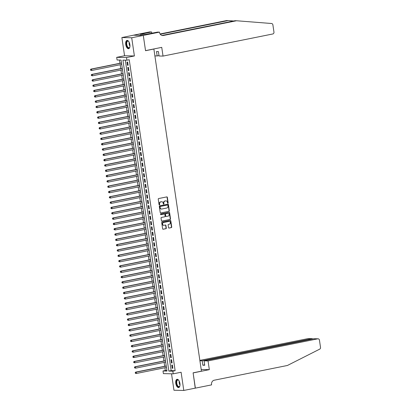 <?xml version="1.0" encoding="UTF-8"?>
<svg xmlns="http://www.w3.org/2000/svg" width="411" height="411" viewBox="0 0 411 411"><rect width="100%" height="100%" fill="white"/><g stroke="black" fill="none" stroke-linecap="round" stroke-linejoin="round"><path stroke-width="0.62" d="M167.899 203.301A0.37 0.324 91.2 0 0 168.166 202.875L167.344 197.331A0.529 0.462 91.2 0 0 166.815 196.9L158.631 198.549A0.529 0.462 91.2 0 0 158.25 199.16L159.072 204.704A0.37 0.324 91.2 0 0 159.709 204.575L159.602 203.856A1.695 1.474 91.2 0 1 160.809 201.893L161.492 201.76A1.695 1.474 91.2 0 1 163.193 203.137L163.301 203.851A0.37 0.324 91.2 0 0 163.938 203.722L163.83 203.008A1.695 1.474 91.2 0 1 165.037 201.046L165.72 200.907A1.695 1.474 91.2 0 1 167.421 202.284L167.529 203.003A0.37 0.324 91.2 0 0 167.899 203.301M167.703 203.27A0.37 0.324 91.2 0 0 167.899 202.87L167.077 197.321A0.529 0.462 91.2 0 0 166.763 196.91M159.247 204.976A0.37 0.324 91.2 0 0 159.442 204.57L159.334 203.851L159.602 203.856M163.475 204.123A0.37 0.324 91.2 0 0 163.67 203.717L163.563 203.003L163.83 203.008M179.926 383.478A4.208 2.034 -101.4 0 0 177.023 379.312A4.208 2.034 -101.4 0 0 175.78 383.391A4.208 2.034 -101.4 0 0 178.682 387.563A4.208 2.034 -101.4 0 0 179.926 383.478M129.886 44.609A4.208 2.034 -101.4 0 0 126.978 40.437A4.208 2.034 -101.4 0 0 125.74 44.522A4.208 2.034 -101.4 0 0 128.643 48.693A4.208 2.034 -101.4 0 0 129.886 44.609M168.52 227.637A0.529 0.462 91.2 0 0 169.049 228.069L171.346 227.607A0.529 0.462 91.2 0 0 171.726 226.99L170.817 220.835A0.529 0.462 91.2 0 0 170.282 220.404L162.098 222.053A0.529 0.462 91.2 0 0 161.723 222.664L162.633 228.824A0.529 0.462 91.2 0 0 163.162 229.251L165.936 228.696A0.529 0.462 91.2 0 0 166.316 228.079L165.926 225.444A0.529 0.462 91.2 0 0 165.392 225.017L164.02 225.295A1.418 1.233 91.2 0 1 163.609 222.5L168.993 221.416A1.418 1.233 91.2 0 1 169.404 224.206L168.51 224.391A0.529 0.462 91.2 0 0 168.13 225.002L168.52 227.637M172.836 371.174L173.226 373.83L163.393 373.625L163.003 370.963L166.989 371.051L121.07 60.083L117.084 60.001L116.688 57.345L126.521 57.55L126.912 60.206L122.93 60.124L168.849 371.087L172.836 371.174L175.148 370.707L129.229 59.744L126.912 60.206M143.285 35.397L145.53 50.63L161.744 47.363L163.028 56.081L272.801 33.974A1.618 1.408 91.2 0 0 273.957 32.099L272.883 24.845A1.618 1.408 91.2 0 0 271.599 23.509L236.51 20.756L163.326 35.495A3.776 3.288 -88.8 0 1 162.699 35.552A3.776 3.288 -88.8 0 1 159.535 32.428L159.494 32.135L143.285 35.397L133.452 35.192L143.285 35.428L145.545 50.707L153.878 49.027L201.447 371.159L193.108 372.834L195.369 388.118L183.789 390.45L181.102 372.243L173.226 373.83M143.285 35.428L131.705 37.761L121.877 37.55L124.564 55.757L116.688 57.345M124.564 55.757L134.397 55.963L131.705 37.761M134.397 55.963L126.521 57.55M168.952 211.377A0.529 0.462 91.2 0 0 169.327 210.766L168.418 204.606A0.529 0.462 91.2 0 0 167.888 204.18L159.704 205.824A0.529 0.462 91.2 0 0 159.329 206.44L160.233 212.595A0.529 0.462 91.2 0 0 160.768 213.026L168.685 211.372A0.529 0.462 91.2 0 0 169.065 210.761L168.156 204.601A0.529 0.462 91.2 0 0 167.837 204.19M169.62 212.723L170.529 218.878A0.529 0.462 91.2 0 1 170.149 219.489L161.965 221.139A0.529 0.462 91.2 0 1 161.436 220.707L161.045 218.077A0.529 0.462 91.2 0 1 161.42 217.46L164.739 216.792A0.529 0.462 91.2 0 0 165.119 216.181L164.862 214.429A0.529 0.462 91.2 0 0 164.328 214.003L160.876 214.696A0.37 0.324 91.2 0 1 160.768 213.967L169.085 212.292A0.529 0.462 91.2 0 1 169.62 212.723L169.353 212.713L170.262 218.873L170.529 218.878M171.526 373.794L173.956 390.245L183.789 390.45M133.457 35.218L121.877 37.55M128.129 65.282L127.657 62.092L126.994 62.082L127.461 65.267L128.129 65.282M128.915 70.6L128.443 67.409L127.78 67.394L128.247 70.584L128.915 70.6M129.696 75.912L129.229 72.726L128.561 72.711L129.033 75.901L129.696 75.912M130.482 81.229L130.01 78.039L129.347 78.028L129.819 81.214L130.482 81.229M131.268 86.546L130.796 83.356L130.133 83.341L130.606 86.531L131.268 86.546M132.054 91.859L131.582 88.673L130.919 88.658L131.386 91.848L132.054 91.859M132.835 97.176L132.368 93.985L131.7 93.975L132.172 97.16L132.835 97.176M133.621 102.493L133.154 99.303L132.486 99.287L132.959 102.478L133.621 102.493M134.407 107.805L133.935 104.62L133.272 104.605L133.745 107.795L134.407 107.805M135.193 113.123L134.721 109.932L134.058 109.922L134.525 113.107L135.193 113.123M135.979 118.44L135.507 115.25L134.844 115.234L135.311 118.425L135.979 118.44M136.76 123.752L136.293 120.567L135.625 120.551L136.098 123.742L136.76 123.752M137.546 129.069L137.074 125.879L136.411 125.869L136.884 129.054L137.546 129.069M138.332 134.387L137.86 131.196L137.197 131.181L137.67 134.371L138.332 134.387M139.118 139.699L138.646 136.514L137.983 136.498L138.45 139.689L139.118 139.699M139.904 145.016L139.432 141.826L138.769 141.816L139.237 145.001L139.904 145.016M140.685 150.334L140.218 147.143L139.55 147.128L140.023 150.318L140.685 150.334M141.471 155.646L140.999 152.46L140.336 152.445L140.809 155.635L141.471 155.646M142.257 160.963L141.785 157.773L141.122 157.762L141.595 160.948L142.257 160.963M143.043 166.28L142.571 163.09L141.908 163.075L142.376 166.265L143.043 166.28M143.824 171.598L143.357 168.407L142.689 168.392L143.162 171.582L143.824 171.598M144.61 176.91L144.143 173.719L143.475 173.709L143.948 176.894L144.61 176.91M145.396 182.227L144.924 179.037L144.261 179.021L144.734 182.212L145.396 182.227M146.182 187.544L145.71 184.354L145.047 184.339L145.52 187.529L146.182 187.544M146.968 192.857L146.496 189.666L145.833 189.656L146.301 192.841L146.968 192.857M147.749 198.174L147.282 194.984L146.614 194.968L147.087 198.159L147.749 198.174M148.535 203.491L148.068 200.301L147.4 200.285L147.873 203.476L148.535 203.491M149.321 208.803L148.849 205.613L148.186 205.603L148.659 208.788L149.321 208.803M150.107 214.121L149.635 210.93L148.972 210.915L149.44 214.105L150.107 214.121M150.894 219.438L150.421 216.248L149.758 216.232L150.226 219.423L150.894 219.438M151.674 224.75L151.207 221.56L150.539 221.55L151.012 224.74L151.674 224.75M152.46 230.068L151.988 226.877L151.325 226.862L151.798 230.052L152.46 230.068M153.246 235.385L152.774 232.194L152.111 232.179L152.584 235.369L153.246 235.385M154.033 240.697L153.56 237.507L152.897 237.496L153.365 240.687L154.033 240.697M154.813 246.014L154.346 242.824L153.678 242.809L154.151 245.999L154.813 246.014M155.599 251.332L155.132 248.141L154.464 248.126L154.937 251.316L155.599 251.332M156.386 256.644L155.913 253.453L155.25 253.443L155.723 256.634L156.386 256.644M157.172 261.961L156.699 258.771L156.036 258.755L156.509 261.946L157.172 261.961M157.958 267.278L157.485 264.088L156.822 264.073L157.29 267.263L157.958 267.278M158.738 272.591L158.271 269.4L157.603 269.39L158.076 272.58L158.738 272.591M159.525 277.908L159.057 274.718L158.389 274.702L158.862 277.893L159.525 277.908M160.311 283.225L159.838 280.035L159.175 280.019L159.648 283.21L160.311 283.225M161.097 288.537L160.624 285.347L159.961 285.337L160.429 288.527L161.097 288.537M161.883 293.855L161.41 290.664L160.747 290.649L161.215 293.839L161.883 293.855M162.664 299.172L162.196 295.982L161.528 295.966L162.001 299.157L162.664 299.172M163.45 304.484L162.977 301.294L162.314 301.284L162.787 304.474L163.45 304.484M164.236 309.802L163.763 306.611L163.1 306.596L163.573 309.786L164.236 309.802M165.022 315.119L164.549 311.928L163.886 311.913L164.354 315.103L165.022 315.119M165.803 320.431L165.335 317.241L164.672 317.23L165.14 320.421L165.803 320.431M166.589 325.748L166.121 322.558L165.453 322.543L165.926 325.733L166.589 325.748M167.375 331.066L166.902 327.875L166.239 327.86L166.712 331.05L167.375 331.066M168.161 336.378L167.688 333.193L167.025 333.177L167.498 336.368L168.161 336.378M168.947 341.695L168.474 338.505L167.811 338.489L168.279 341.68L168.947 341.695M169.728 347.012L169.26 343.822L168.592 343.807L169.065 346.997L169.728 347.012M170.514 352.325L170.046 349.139L169.378 349.124L169.851 352.314L170.514 352.325M171.3 357.642L170.827 354.452L170.164 354.436L170.637 357.627L171.3 357.642M172.086 362.959L171.613 359.769L170.95 359.753L171.418 362.944L172.086 362.959M125.319 60.176L171.161 370.624L175.148 370.707M171.736 365.071L172.204 368.261L172.872 368.271L172.399 365.086L171.736 365.071M119.473 60.052L119.95 63.273M120.166 64.748L120.736 68.591M120.952 70.06L121.522 73.903M121.738 75.377L122.303 79.22M122.524 80.695L123.089 84.538M123.31 86.007L123.875 89.85M124.091 91.324L124.661 95.167M124.877 96.642L125.447 100.484M125.663 101.954L126.228 105.797M126.449 107.271L127.014 111.114M127.23 112.588L127.8 116.431M128.016 117.9L128.586 121.743M128.802 123.218L129.373 127.061M129.588 128.535L130.153 132.378M130.374 133.847L130.939 137.69M131.155 139.165L131.726 143.007M131.941 144.482L132.512 148.325M132.727 149.794L133.292 153.637M133.513 155.111L134.078 158.954M134.299 160.429L134.865 164.272M135.08 165.741L135.651 169.584M135.866 171.058L136.437 174.901M136.652 176.376L137.217 180.218M137.438 181.688L138.004 185.531M138.224 187.005L138.79 190.848M139.005 192.322L139.576 196.165M139.791 197.634L140.362 201.477M140.577 202.952L141.143 206.795M141.363 208.269L141.929 212.112M142.144 213.581L142.715 217.424M142.93 218.899L143.501 222.741M143.716 224.216L144.282 228.059M144.502 229.528L145.068 233.376M145.289 234.845L145.854 238.688M146.069 240.163L146.64 244.006M146.855 245.475L147.426 249.323M147.641 250.792L148.207 254.635M148.428 256.11L148.993 259.952M149.214 261.422L149.779 265.27M149.994 266.739L150.565 270.582M150.78 272.056L151.351 275.899M151.567 277.368L152.132 281.216M152.353 282.686L152.918 286.529M153.133 288.003L153.704 291.846M153.92 293.315L154.49 297.163M154.706 298.633L155.271 302.475M155.492 303.95L156.057 307.793M156.278 309.262L156.843 313.11M157.059 314.579L157.629 318.422M157.845 319.897L158.415 323.74M158.631 325.214L159.196 329.057M159.417 330.526L159.982 334.369M160.203 335.844L160.768 339.686M160.984 341.161L161.554 345.004M161.77 346.473L162.34 350.316M162.556 351.79L163.121 355.633M163.342 357.108L163.907 360.95M164.123 362.42L164.693 366.263M164.909 367.737L165.32 370.501L166.912 370.532M153.878 49.027L153.514 49.022M165.32 370.501L163.003 370.963M171.161 370.624L168.849 371.087M127.461 65.267L128.109 65.138M128.247 70.584L128.89 70.456M129.033 75.901L129.676 75.773M129.819 81.214L130.462 81.085M130.606 86.531L131.248 86.402M131.386 91.848L132.034 91.72M132.172 97.16L132.815 97.032M132.959 102.478L133.601 102.349M133.745 107.795L134.387 107.667M134.525 113.107L135.173 112.979M135.311 118.425L135.954 118.296M136.098 123.742L136.74 123.613M136.884 129.054L137.526 128.926M137.67 134.371L138.312 134.243M138.45 139.689L139.098 139.56M139.237 145.001L139.879 144.872M140.023 150.318L140.665 150.19M140.809 155.635L141.451 155.507M141.595 160.948L142.237 160.819M142.376 166.265L143.023 166.136M143.162 171.582L143.804 171.454M143.948 176.894L144.59 176.766M144.734 182.212L145.376 182.083M145.52 187.529L146.162 187.401M146.301 192.841L146.943 192.713M147.087 198.159L147.729 198.03M147.873 203.476L148.515 203.347M148.659 208.788L149.301 208.66M149.44 214.105L150.087 213.977M150.226 219.423L150.868 219.294M151.012 224.74L151.654 224.606M151.798 230.052L152.44 229.924M152.584 235.369L153.226 235.241M153.365 240.687L154.012 240.553M154.151 245.999L154.793 245.87M154.937 251.316L155.579 251.188M155.723 256.634L156.365 256.5M156.509 261.946L157.151 261.817M157.29 267.263L157.932 267.135M158.076 272.58L158.718 272.447M158.862 277.893L159.504 277.764M159.648 283.21L160.29 283.081M160.429 288.527L161.076 288.394M161.215 293.839L161.857 293.711M162.001 299.157L162.643 299.028M162.787 304.474L163.429 304.34M163.573 309.786L164.215 309.658M164.354 315.103L165.001 314.975M165.14 320.421L165.782 320.287M165.926 325.733L166.568 325.604M166.712 331.05L167.354 330.922M167.498 336.368L168.14 336.234M168.279 341.68L168.926 341.551M169.065 346.997L169.707 346.869M169.851 352.314L170.493 352.181M170.637 357.627L171.279 357.498M171.418 362.944L172.065 362.815M172.204 368.261L172.846 368.128M165.869 200.887A1.695 1.474 91.2 0 0 165.453 200.902L165.72 200.907M163.563 203.003A1.695 1.474 91.2 0 1 164.77 201.041L165.453 200.902M161.641 201.739A1.695 1.474 91.2 0 0 161.225 201.755L161.492 201.76M159.334 203.851A1.695 1.474 91.2 0 1 160.542 201.888L161.225 201.755M160.552 213.011L168.685 211.372M167.868 205.31A0.37 0.324 91.2 0 0 167.498 205.007L160.311 206.456A0.37 0.324 91.2 0 0 160.049 206.887L160.162 207.642A1.695 1.474 91.2 0 0 161.862 209.019L166.774 208.028A1.695 1.474 91.2 0 0 167.981 206.065L167.868 205.31M167.354 205.007A0.37 0.324 91.2 0 0 167.231 205.002L167.498 205.007M161.446 209.035A1.695 1.474 91.2 0 1 159.894 207.637L159.781 206.877A0.37 0.324 91.2 0 1 160.049 206.45L167.231 205.002M161.749 221.123L169.882 219.484A0.529 0.462 91.2 0 0 170.262 218.873M164.241 213.997A0.529 0.462 91.2 0 0 164.066 213.997L160.696 214.676M168.186 216.099A1.418 1.233 91.2 0 0 167.775 213.309L165.874 213.689A0.529 0.462 91.2 0 0 165.499 214.301L165.756 216.052A0.529 0.462 91.2 0 0 166.285 216.479L168.186 216.099M167.878 213.294A1.418 1.233 91.2 0 0 167.508 213.304L167.775 213.309M166.023 216.474A0.529 0.462 91.2 0 1 165.489 216.047L165.232 214.295A0.529 0.462 91.2 0 1 165.607 213.684L167.508 213.304M169.353 212.713A0.529 0.462 91.2 0 0 169.034 212.302M169.096 221.401A1.418 1.233 91.2 0 0 168.726 221.411L168.993 221.416M163.65 225.305A1.418 1.233 91.2 0 1 163.342 222.495L168.726 221.411M162.946 229.235L165.669 228.691A0.529 0.462 91.2 0 0 166.049 228.074L165.659 225.439A0.529 0.462 91.2 0 0 165.345 225.028M168.834 228.054L171.084 227.602A0.529 0.462 91.2 0 0 171.459 226.985L170.55 220.83A0.529 0.462 91.2 0 0 170.236 220.414M121.492 62.965L90.831 69.14L91.494 69.151L91.689 70.481L121.713 64.435M121.512 63.104L91.494 69.151L90.487 69.665L90.831 70.199L90.749 69.67M90.831 70.199L91.689 70.481L90.564 70.194M90.487 69.665L90.831 69.14M129.876 46.895A3.642 1.762 78.6 0 1 129.737 47.275A3.642 1.762 78.6 0 1 126.896 46.253A3.642 1.762 78.6 0 1 126.521 41.984A3.642 1.762 78.6 0 1 128.535 41.321A3.642 1.762 78.6 0 1 128.813 41.619M128.638 41.424A3.375 1.629 -101.4 0 0 127.749 41.136A3.375 1.629 -101.4 0 0 127.22 46.073A3.375 1.629 -101.4 0 0 129.08 47.753A3.375 1.629 -101.4 0 0 129.794 47.142M127.24 40.422A4.182 2.024 -101.4 0 0 126.701 46.515A4.182 2.024 -101.4 0 0 128.89 48.606M179.915 385.765A3.642 1.762 78.6 0 1 179.777 386.15A3.642 1.762 78.6 0 1 176.935 385.122A3.642 1.762 78.6 0 1 176.56 380.858A3.642 1.762 78.6 0 1 178.574 380.19A3.642 1.762 78.6 0 1 178.852 380.488M178.682 380.293A3.375 1.629 -101.4 0 0 177.788 380.011A3.375 1.629 -101.4 0 0 177.259 384.948A3.375 1.629 -101.4 0 0 179.119 386.623A3.375 1.629 -101.4 0 0 179.833 386.016M177.28 379.291A4.182 2.024 -101.4 0 0 176.745 385.384A4.182 2.024 -101.4 0 0 178.929 387.481M163.028 56.081L159.057 55.999L158.405 51.586L156.519 51.545L157.172 55.958L158.995 55.593M157.172 55.958L154.896 55.911M233.633 21.012L228.131 20.581L160.28 34.247M228.131 20.581L226.677 20.55L160.085 33.964M236.51 20.756L235.056 20.725L161.98 35.444M159.494 32.135L157.567 32.094L145.376 34.457L140.249 34.349L151.587 31.971L149.661 31.93L133.452 35.192M151.777 33.26L151.587 31.971M141.687 34.375L141.641 34.067M208.048 360.935L317.816 338.823L313.845 338.741L204.072 360.848L208.048 360.935L209.333 369.648L193.124 372.916L195.251 388.143M313.845 338.741L318.088 338.803A1.618 1.408 91.2 0 1 319.445 340.138L320.513 347.393A1.618 1.408 91.2 0 1 319.686 349.155L287.412 365.477L214.234 380.211A3.776 3.288 91.2 0 0 211.542 384.588L211.583 384.881L195.369 388.143M201.2 369.479L209.333 369.648M199.91 360.76L202.186 360.812L202.839 365.22L204.724 365.261L204.072 360.848M202.186 360.812L311.959 338.7L307.988 338.618A1.618 1.408 -88.8 0 1 308.255 338.592L312.216 338.679L312.021 339.111M199.859 360.396L307.988 338.618M318.088 338.803A1.618 1.408 91.2 0 0 317.816 338.823M202.839 365.22L204.668 364.855M312.771 338.957L312.216 338.679M122.278 68.277L91.612 74.453L92.28 74.468L92.475 75.799L122.493 69.752M122.298 68.421L92.28 74.468L91.273 74.977L91.617 75.516L91.535 74.982M91.617 75.516L92.475 75.799L91.35 75.511M91.273 74.977L91.612 74.453M123.064 73.595L92.398 79.77L93.066 79.785L93.261 81.111L123.279 75.064M123.084 73.739L93.066 79.785L92.054 80.294L92.398 80.833L92.321 80.299M92.398 80.833L93.261 81.111L92.593 81.101L92.136 80.823M92.054 80.294L92.398 79.77M123.85 78.912L93.184 85.087L93.847 85.098L94.047 86.428L124.065 80.381M123.87 79.051L93.847 85.098L92.84 85.611L93.184 86.146L93.107 85.616M93.184 86.146L94.047 86.428L92.917 86.14M92.84 85.611L93.184 85.087M124.636 84.224L93.97 90.399L94.633 90.415L94.828 91.745L124.852 85.699M124.656 84.368L94.633 90.415L93.626 90.923L93.97 91.463L93.893 90.929M93.97 91.463L94.828 91.745L93.703 91.458M93.626 90.923L93.97 90.399M125.417 89.541L94.756 95.717L95.419 95.732L95.614 97.058L125.638 91.016M125.437 89.685L95.419 95.732L94.412 96.241L94.756 96.78L94.674 96.246M94.756 96.78L95.614 97.058L94.951 97.047L94.489 96.77M94.412 96.241L94.756 95.717M126.203 94.859L95.537 101.034L96.205 101.044L96.4 102.375L126.418 96.328M126.223 95.003L96.205 101.044L95.193 101.558L95.537 102.092L95.46 101.563M95.537 102.092L96.4 102.375L95.275 102.087M95.193 101.558L95.537 101.034M126.989 100.171L96.323 106.346L96.991 106.362L97.186 107.692L127.205 101.645M127.009 100.315L96.991 106.362L95.979 106.87L96.323 107.41L96.246 106.875M96.323 107.41L97.186 107.692L96.061 107.405M95.979 106.87L96.323 106.346M127.775 105.488L97.109 111.664L97.772 111.679L97.967 113.004L127.991 106.963M127.795 105.632L97.772 111.679L96.765 112.188L97.109 112.727L97.032 112.193M97.109 112.727L97.967 113.004L97.304 112.994L96.842 112.722M96.765 112.188L97.109 111.664M128.556 110.806L97.895 116.981L98.558 116.991L98.753 118.322L128.777 112.275M128.581 110.949L98.558 116.991L97.551 117.505L97.895 118.039L97.818 117.51M97.895 118.039L98.753 118.322L97.628 118.034M97.551 117.505L97.895 116.981M129.342 116.118L98.681 122.293L99.344 122.308L99.539 123.639L129.563 117.592M129.362 116.262L99.344 122.308L98.337 122.817L98.681 123.357L98.599 122.822M98.681 123.357L99.539 123.639L98.414 123.351M98.337 122.817L98.681 122.293M130.128 121.435L99.462 127.61L100.13 127.626L100.325 128.951L130.344 122.91M130.148 121.579L100.13 127.626L99.118 128.134L99.462 128.674L99.385 128.14M99.462 128.674L100.325 128.951L99.662 128.941L99.2 128.669M99.118 128.134L99.462 127.61M130.914 126.752L100.248 132.928L100.911 132.938L101.111 134.269L131.13 128.222M130.934 126.896L100.911 132.938L99.904 133.452L100.248 133.986L100.171 133.457M100.248 133.986L101.111 134.269L99.981 133.981M99.904 133.452L100.248 132.928M131.7 132.065L101.034 138.24L101.697 138.255L101.892 139.586L131.916 133.539M131.72 132.208L101.697 138.255L100.69 138.764L101.034 139.303L100.957 138.769M101.034 139.303L101.892 139.586L100.767 139.298M100.69 138.764L101.034 138.24M132.481 137.382L101.82 143.557L102.483 143.573L102.678 144.898L132.702 138.856M132.501 137.526L102.483 143.573L101.476 144.081L101.82 144.621L101.738 144.086M101.82 144.621L102.678 144.898L102.015 144.888L101.553 144.615M101.476 144.081L101.82 143.557M133.267 142.699L102.606 148.874L103.269 148.885L103.464 150.215L133.483 144.169M133.287 142.843L103.269 148.885L102.262 149.399L102.606 149.933L102.524 149.404M102.606 149.933L103.464 150.215L102.339 149.928M102.262 149.399L102.606 148.874M134.053 148.011L103.387 154.187L104.055 154.202L104.25 155.533L134.269 149.486M134.073 148.155L104.055 154.202L103.043 154.711L103.387 155.25L103.31 154.716M103.387 155.25L104.25 155.533L103.125 155.245M103.043 154.711L103.387 154.187M134.839 153.329L104.173 159.504L104.836 159.519L105.036 160.845L135.055 154.803M134.859 153.473L104.836 159.519L103.829 160.028L104.173 160.567L104.096 160.033M104.173 160.567L105.036 160.845L104.368 160.835L103.906 160.562M103.829 160.028L104.173 159.504M135.625 158.646L104.959 164.821L105.622 164.832L105.817 166.162L135.841 160.115M135.645 158.79L105.622 164.832L104.615 165.345L104.959 165.88L104.882 165.35M104.959 165.88L105.817 166.162L104.692 165.874M104.615 165.345L104.959 164.821M136.406 163.958L105.745 170.133L106.408 170.149L106.603 171.479L136.627 165.433M136.426 164.102L106.408 170.149L105.401 170.657L105.745 171.197L105.663 170.668M105.745 171.197L106.603 171.479L105.478 171.192M105.401 170.657L105.745 170.133M137.192 169.275L106.526 175.451L107.194 175.466L107.389 176.792L137.408 170.75M137.212 169.419L107.194 175.466L106.182 175.975L106.526 176.514L106.449 175.98M106.526 176.514L107.389 176.792L106.726 176.781L106.264 176.509M106.182 175.975L106.526 175.451M137.978 174.593L107.312 180.768L107.98 180.778L108.175 182.109L138.194 176.062M137.998 174.737L107.98 180.778L106.968 181.292L107.312 181.826L107.235 181.297M107.312 181.826L108.175 182.109L107.05 181.821M106.968 181.292L107.312 180.768M138.764 179.905L108.098 186.08L108.761 186.096L108.961 187.426L138.98 181.379M138.784 180.049L108.761 186.096L107.754 186.604L108.098 187.144L108.021 186.615M108.098 187.144L108.961 187.426L107.831 187.139M107.754 186.604L108.098 186.08M139.545 185.222L108.884 191.398L109.547 191.413L109.742 192.738L139.766 186.697M139.57 185.366L109.547 191.413L108.54 191.922L108.884 192.461L108.807 191.927M108.884 192.461L109.742 192.738L109.079 192.728L108.617 192.456M108.54 191.922L108.884 191.398M140.331 190.54L109.67 196.715L110.333 196.725L110.528 198.056L140.552 192.009M140.351 190.683L110.333 196.725L109.326 197.239L109.67 197.773L109.588 197.244M109.67 197.773L110.528 198.056L109.403 197.768M109.326 197.239L109.67 196.715M141.117 195.852L110.451 202.027L111.119 202.042L111.314 203.373L141.333 197.326M141.137 195.996L111.119 202.042L110.107 202.551L110.451 203.091L110.374 202.561M110.451 203.091L111.314 203.373L110.189 203.085M110.107 202.551L110.451 202.027M141.903 201.169L111.237 207.344L111.9 207.36L112.1 208.685L142.119 202.644M141.923 201.313L111.9 207.36L110.893 207.868L111.237 208.408L111.16 207.874M111.237 208.408L112.1 208.685L111.432 208.675L110.97 208.403M110.893 207.868L111.237 207.344M142.689 206.486L112.023 212.662L112.686 212.672L112.881 214.003L142.905 207.956M142.709 206.63L112.686 212.672L111.679 213.186L112.023 213.72L111.946 213.191M112.023 213.72L112.881 214.003L111.756 213.715M111.679 213.186L112.023 212.662M143.47 211.799L112.809 217.974L113.472 217.989L113.667 219.32L143.691 213.273M143.496 211.942L113.472 217.989L112.465 218.498L112.809 219.037L112.732 218.508M112.809 219.037L113.667 219.32L112.542 219.032M112.465 218.498L112.809 217.974M144.256 217.116L113.595 223.291L114.258 223.307L114.453 224.632L144.472 218.59M144.276 217.26L114.258 223.307L113.251 223.815L113.595 224.355L113.513 223.82M113.595 224.355L114.453 224.632L113.79 224.622L113.328 224.349M113.251 223.815L113.595 223.291M145.042 222.433L114.376 228.608L115.044 228.624L115.239 229.949L145.258 223.903M145.062 222.577L115.044 228.624L114.032 229.133L114.376 229.667L114.299 229.138M114.376 229.667L115.239 229.949L114.114 229.662M114.032 229.133L114.376 228.608M145.828 227.745L115.162 233.921L115.825 233.936L116.025 235.267L146.044 229.22M145.848 227.889L115.825 233.936L114.818 234.445L115.162 234.984L115.085 234.455M115.162 234.984L116.025 235.267L114.895 234.979M114.818 234.445L115.162 233.921M146.614 233.063L115.948 239.238L116.611 239.253L116.806 240.584L146.83 234.537M146.635 233.207L116.611 239.253L115.604 239.762L115.948 240.301L115.871 239.767M115.948 240.301L116.806 240.584L115.681 240.296M115.604 239.762L115.948 239.238M147.395 238.38L116.734 244.555L117.397 244.571L117.592 245.896L147.616 239.849M147.415 238.524L117.397 244.571L116.39 245.079L116.734 245.614L116.652 245.084M116.734 245.614L117.592 245.896L116.467 245.608M116.39 245.079L116.734 244.555M148.181 243.692L117.515 249.867L118.183 249.883L118.378 251.213L148.397 245.167M148.201 243.836L118.183 249.883L117.176 250.391L117.52 250.931L117.438 250.402M117.52 250.931L118.378 251.213L117.253 250.926M117.176 250.391L117.515 249.867M148.967 249.009L118.301 255.185L118.969 255.2L119.164 256.531L149.183 250.484M148.988 249.153L118.969 255.2L117.957 255.709L118.301 256.248L118.224 255.714M118.301 256.248L119.164 256.531L118.039 256.243M117.957 255.709L118.301 255.185M149.753 254.327L119.087 260.502L119.75 260.517L119.95 261.843L149.969 255.796M149.774 254.471L119.75 260.517L118.743 261.026L119.087 261.56L119.01 261.031M119.087 261.56L119.95 261.843L118.82 261.555M118.743 261.026L119.087 260.502M150.534 259.639L119.873 265.814L120.536 265.83L120.731 267.16L150.755 261.113M150.56 259.783L120.536 265.83L119.529 266.343L119.873 266.878L119.796 266.349M119.873 266.878L120.731 267.16L119.606 266.873M119.529 266.343L119.873 265.814M151.32 264.956L120.659 271.132L121.322 271.147L121.517 272.478L151.541 266.431M151.34 265.1L121.322 271.147L120.315 271.656L120.659 272.195L120.577 271.661M120.659 272.195L121.517 272.478L120.392 272.19M120.315 271.656L120.659 271.132M152.106 270.274L121.44 276.449L122.108 276.464L122.303 277.79L152.322 271.743M152.127 270.417L122.108 276.464L121.096 276.973L121.44 277.507L121.363 276.978M121.44 277.507L122.303 277.79L121.178 277.502M121.096 276.973L121.44 276.449M152.892 275.586L122.226 281.761L122.889 281.776L123.089 283.107L153.108 277.06M152.913 275.73L122.889 281.776L121.882 282.29L122.226 282.825L122.149 282.295M122.226 282.825L123.089 283.107L121.964 282.819M121.882 282.29L122.226 281.761M153.678 280.903L123.012 287.078L123.675 287.094L123.87 288.424L153.894 282.378M153.699 281.047L123.675 287.094L122.668 287.602L123.012 288.142L122.935 287.608M123.012 288.142L123.87 288.424L122.745 288.137M122.668 287.602L123.012 287.078M154.459 286.22L123.798 292.396L124.461 292.411L124.656 293.737L154.68 287.69M154.485 286.364L124.461 292.411L123.454 292.92L123.798 293.454L123.721 292.925M123.798 293.454L124.656 293.737L123.994 293.726L123.531 293.449M123.454 292.92L123.798 292.396M155.245 291.533L124.584 297.713L125.247 297.723L125.442 299.054L155.466 293.007M155.266 291.676L125.247 297.723L124.24 298.237L124.584 298.771L124.502 298.242M124.584 298.771L125.442 299.054L124.317 298.766M124.24 298.237L124.584 297.713M156.031 296.85L125.365 303.025L126.033 303.041L126.228 304.371L156.247 298.324M156.052 296.994L126.033 303.041L125.021 303.549L125.365 304.089L125.288 303.554M125.365 304.089L126.228 304.371L125.103 304.083M125.021 303.549L125.365 303.025M156.817 302.167L126.151 308.342L126.814 308.358L127.014 309.683L157.033 303.637M156.838 302.311L126.814 308.358L125.807 308.867L126.151 309.401L126.074 308.872M126.151 309.401L127.014 309.683L126.347 309.673L125.884 309.396M125.807 308.867L126.151 308.342M157.603 307.479L126.937 313.66L127.6 313.67L127.795 315.001L157.819 308.954M157.624 307.623L127.6 313.67L126.593 314.184L126.937 314.718L126.86 314.189M126.937 314.718L127.795 315.001L126.67 314.713M126.593 314.184L126.937 313.66M158.384 312.797L127.723 318.972L128.386 318.987L128.581 320.318L158.605 314.271M158.405 312.941L128.386 318.987L127.379 319.496L127.723 320.035L127.641 319.501M127.723 320.035L128.581 320.318L127.456 320.03M127.379 319.496L127.723 318.972M159.17 318.114L128.504 324.289L129.172 324.305L129.367 325.63L159.386 319.583M159.191 318.258L129.172 324.305L128.165 324.813L128.509 325.348L128.427 324.818M128.509 325.348L129.367 325.63L128.705 325.62L128.242 325.342M128.165 324.813L128.504 324.289M159.956 323.426L129.29 329.607L129.958 329.617L130.153 330.947L160.172 324.901M159.977 323.57L129.958 329.617L128.946 330.131L129.29 330.665L129.213 330.136M129.29 330.665L130.153 330.947L129.028 330.66M128.946 330.131L129.29 329.607M160.742 328.743L130.076 334.919L130.739 334.934L130.939 336.265L160.958 330.218M160.763 328.887L130.739 334.934L129.732 335.443L130.076 335.982L129.999 335.448M130.076 335.982L130.939 336.265L129.809 335.977M129.732 335.443L130.076 334.919M161.523 334.061L130.862 340.236L131.525 340.251L131.72 341.577L161.744 335.53M161.549 334.205L131.525 340.251L130.518 340.76L130.862 341.294L130.785 340.765M130.862 341.294L131.72 341.577L131.058 341.567L130.595 341.289M130.518 340.76L130.862 340.236M162.309 339.373L131.648 345.553L132.311 345.564L132.506 346.894L162.53 340.847M162.33 339.517L132.311 345.564L131.304 346.077L131.648 346.612L131.566 346.083M131.648 346.612L132.506 346.894L131.381 346.607M131.304 346.077L131.648 345.553M163.095 344.69L132.429 350.866L133.097 350.881L133.292 352.212L163.311 346.165M163.116 344.834L133.097 350.881L132.085 351.39L132.429 351.929L132.352 351.395M132.429 351.929L133.292 352.212L132.167 351.924M132.085 351.39L132.429 350.866M163.881 350.008L133.215 356.183L133.883 356.198L134.078 357.524L164.097 351.477M163.902 350.151L133.883 356.198L132.871 356.707L133.215 357.241L133.138 356.712M133.215 357.241L134.078 357.524L133.411 357.513L132.953 357.236M132.871 356.707L133.215 356.183M164.667 355.32L134.001 361.5L134.664 361.51L134.859 362.841L164.883 356.794M164.688 355.464L134.664 361.51L133.657 362.024L134.001 362.559L133.924 362.029M134.001 362.559L134.859 362.841L133.734 362.553M133.657 362.024L134.001 361.5M165.448 360.637L134.787 366.812L135.45 366.828L135.645 368.158L165.669 362.112M165.474 360.781L135.45 366.828L134.443 367.336L134.787 367.876L134.71 367.342M134.787 367.876L135.645 368.158L134.52 367.871M134.443 367.336L134.787 366.812M166.234 365.954L135.573 372.13L136.236 372.145L136.431 373.471L166.455 367.424M166.255 366.098L136.236 372.145L135.229 372.654L135.573 373.188L135.491 372.659M135.573 373.188L136.431 373.471L135.769 373.46L135.306 373.183M135.229 372.654L135.573 372.13M167.899 202.87L168.166 202.875M159.442 204.57L159.709 204.575M163.67 203.717L163.938 203.722M164.77 201.041L165.037 201.046M160.542 201.888L160.809 201.893M167.077 197.321L167.344 197.331M168.156 204.601L168.418 204.606M169.065 210.761L169.327 210.766M160.049 206.45L160.311 206.456M159.781 206.877L160.049 206.887M159.894 207.637L160.162 207.642M169.882 219.484L170.149 219.489M164.066 213.997L164.328 214.003M165.607 213.684L165.874 213.689M165.232 214.295L165.499 214.301M165.489 216.047L165.756 216.052M163.342 222.495L163.609 222.5M165.659 225.439L165.926 225.444M166.049 228.074L166.316 228.079M165.669 228.691L165.936 228.696M170.55 220.83L170.817 220.835M171.459 226.985L171.726 226.99M171.084 227.602L171.346 227.607M129.958 46.217A3.375 1.629 78.6 0 1 129.635 45.59A3.375 1.629 78.6 0 1 129.152 42.21M129.388 42.739A3.262 1.577 -101.4 0 0 129.902 45.487A3.262 1.577 -101.4 0 0 129.974 45.642M179.997 385.092A3.375 1.629 78.6 0 1 179.674 384.46A3.375 1.629 78.6 0 1 179.191 381.079M179.427 381.608A3.262 1.577 -101.4 0 0 179.941 384.362A3.262 1.577 -101.4 0 0 180.013 384.511M162.073 35.469L163.326 35.495M165.736 200.876L166.003 200.881M161.508 201.729L161.775 201.734M167.292 204.997L167.56 205.002M161.312 209.04L161.58 209.045M164.153 213.987L164.415 213.992M167.745 213.278L168.007 213.288M165.931 216.484L166.198 216.489M168.962 221.39L169.229 221.395M163.516 225.31L163.784 225.315"/></g></svg>
